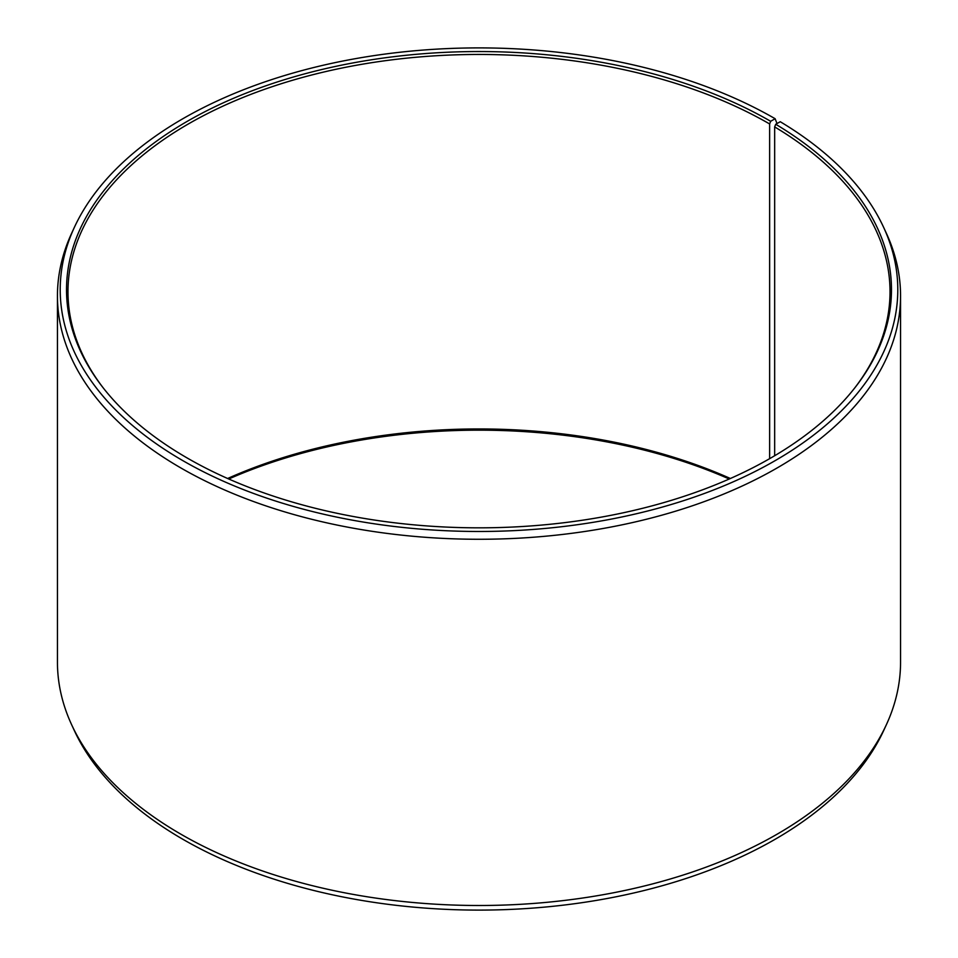 <?xml version="1.0" encoding="UTF-8"?>
<svg xmlns="http://www.w3.org/2000/svg" width="958" height="958" viewBox="0 0 958 958"><rect width="100%" height="100%" fill="white"/><g stroke="black" fill="none" stroke-linecap="round" stroke-linejoin="round"><path stroke-width="1.44" d="M854.871 387.774A411.018 237.297 -0 0 0 890.018 291.759A411.018 237.297 -0 0 0 774.663 126.911L774.663 455.745M776.998 123.546L775.13 118.72L770.663 121.295A412.479 238.147 -0 0 0 245.092 93.537A412.479 238.147 -0 0 0 102.458 386.912A412.479 238.147 -0 0 0 187.337 458.08A412.479 238.147 -0 0 0 855.542 386.912A412.479 238.147 -0 0 0 775.717 124.265L774.663 126.911M775.13 118.72A418.79 241.787 -0 0 0 370.303 56.187A418.79 241.787 -0 0 0 74.317 227.465A418.79 241.787 -0 0 0 182.87 460.654A418.79 241.787 -0 0 0 688.119 499.178A418.79 241.787 -0 0 0 883.683 227.465A418.79 241.787 -0 0 0 780.255 121.726L775.717 124.265M74.317 227.465L71.646 233.249A421.556 243.38 -0 0 0 57.444 295.89A421.556 243.38 -0 0 0 180.918 467.983A421.556 243.38 -0 0 0 640.327 520.745A421.556 243.38 -0 0 0 900.556 295.89A421.556 243.38 -0 0 0 886.354 233.249L883.683 227.465M57.444 295.89L57.444 662.11A421.556 243.38 -0 0 0 71.646 724.751A421.556 243.38 -0 0 0 180.918 834.214A421.556 243.38 -0 0 0 588.416 897.155A421.556 243.38 -0 0 0 886.354 724.751A421.556 243.38 -0 0 0 900.556 662.11L900.556 295.89M71.646 724.751L74.317 730.535A418.79 241.787 -0 0 0 182.87 839.28A418.79 241.787 -0 0 0 587.697 901.813A418.79 241.787 -0 0 0 883.683 730.535L886.354 724.751M730.367 478.497A411.018 237.297 -0 0 0 227.633 478.497M729.242 479A412.479 238.147 -0 0 0 228.758 479M770.663 121.295L769.633 123.953A411.018 237.297 -0 0 0 321.708 72.521A411.018 237.297 -0 0 0 67.982 291.759A411.018 237.297 -0 0 0 103.129 387.774M769.633 123.953L769.633 458.678"/></g></svg>
